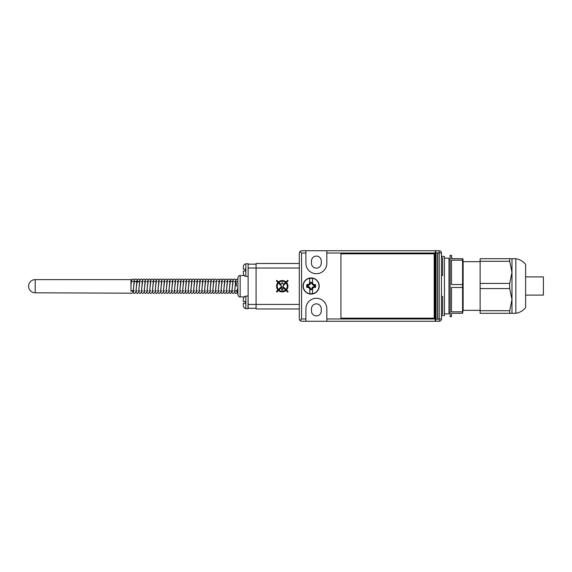 <?xml version="1.0" encoding="UTF-8"?>
<svg xmlns="http://www.w3.org/2000/svg" width="572" height="572" viewBox="0 0 572 572"><rect width="100%" height="100%" fill="white"/><g stroke="black" fill="none" stroke-linecap="round" stroke-linejoin="round"><path stroke-width="0.86" d="M299.306 253.017L299.306 318.983L299.306 253.017L299.971 251.408L301.58 253.017L301.58 318.983L305.906 318.983L305.906 321.264L326.834 321.264L326.834 308.751A10.468 10.468 0 0 0 316.366 298.284A10.468 10.468 0 0 0 305.906 308.751L305.906 318.983M441.484 253.017L441.484 318.983A2.274 2.274 0 0 1 439.21 321.264L435.8 321.264L435.8 250.736L439.21 250.736A2.274 2.274 0 0 1 441.484 253.017L437.68 252.795L437.68 319.205L439.21 318.983L439.21 250.736M305.906 250.736L301.58 250.736L305.906 250.736L305.906 263.249A10.468 10.468 0 0 0 316.366 273.716A10.468 10.468 0 0 0 326.834 263.249L326.834 250.736L305.906 250.736M311.475 311.025A4.891 4.891 0 0 0 316.366 315.916A4.891 4.891 0 0 0 321.264 311.025L321.264 308.751A4.891 4.891 0 0 0 316.366 303.861A4.891 4.891 0 0 0 311.475 308.751L311.475 311.025M311.475 260.975L311.475 263.249A4.891 4.891 0 0 0 316.366 268.139A4.891 4.891 0 0 0 321.264 263.249L321.264 260.975A4.891 4.891 0 0 0 316.366 256.084A4.891 4.891 0 0 0 311.475 260.975M436.028 253.017L436.028 318.983L437.551 319.205L437.551 252.795L435.8 253.017M480.13 261.661L463.127 261.661L463.127 310.339L480.13 310.339M463.127 261.661L462.87 258.701M451.794 258.701L451.494 255.291L451.494 258.701L462.569 258.701L462.569 260.167L451.494 260.167L451.494 284.534L462.569 284.534L462.569 260.167M462.569 284.534L462.569 313.299L463.127 310.339M462.569 313.299L451.494 313.299L451.494 316.709L450.128 316.709L450.128 255.291L451.494 255.291M450.128 259.838L448.991 259.838M450.128 312.162L448.991 312.162M451.494 313.299L451.494 316.709M462.569 311.833L451.494 311.833L451.494 287.466L451.494 311.833M462.569 287.466L451.494 287.466M451.494 260.167L451.494 284.534M515.844 258.701L515.844 313.299A15.923 15.923 0 0 0 525.625 307.657L525.625 264.343A15.923 15.923 0 0 0 515.844 258.701L511.976 258.701L511.976 313.299L515.844 313.299M480.13 288.581L480.13 283.419L509.702 283.419L509.702 288.581L480.13 288.581L480.13 313.299L511.976 313.299M480.13 310.718L509.702 310.718L509.702 313.299M509.702 288.581L511.976 299.649L509.702 310.718M509.702 283.419L511.976 272.351L509.702 261.282L480.13 261.282L480.13 258.701L509.702 258.701L509.702 261.282M480.13 283.419L480.13 261.282M509.702 258.701L511.976 258.701M444.444 258.136L448.991 258.136L448.991 313.864L444.444 313.864M311.139 277.928A8.072 8.072 0 0 1 319.212 286A8.072 8.072 0 0 1 311.139 294.072A8.072 8.072 0 0 1 303.06 286A8.072 8.072 0 0 1 311.139 277.928M326.834 308.751A10.468 10.468 0 0 0 316.366 298.284A10.468 10.468 0 0 0 305.906 308.751M435.8 321.264L326.834 321.264M435.8 276.219L435.707 250.736L435.042 253.017L326.834 253.017M326.834 250.736L435.449 250.736M305.906 321.264L301.58 321.264L299.971 320.592L301.58 318.983M326.834 318.983L435.042 318.983L435.042 253.017M305.906 253.017L301.58 253.017M340.941 318.189L434.205 318.189L434.205 253.811L340.941 253.811L340.941 318.189M435.042 318.983L435.449 321.264M299.306 318.983L299.971 320.592M301.58 250.736L299.971 251.408M441.484 275.532L442.621 275.532L442.621 257.793L441.484 257.793M441.484 314.207L442.621 314.207L442.621 296.468L441.484 296.468M435.707 321.264L435.8 295.781M311.139 278.128A7.872 7.872 0 0 0 303.267 286A7.872 7.872 0 0 0 311.139 293.872A7.872 7.872 0 0 0 319.012 286A7.872 7.872 0 0 0 311.139 278.128M311.139 278.035A7.965 7.965 0 0 0 303.174 286A7.965 7.965 0 0 0 311.139 293.965A7.965 7.965 0 0 0 319.097 286A7.965 7.965 0 0 0 311.139 278.035A7.965 7.965 0 0 1 319.097 286A7.965 7.965 0 0 1 311.139 293.965A7.965 7.965 0 0 1 303.174 286A7.965 7.965 0 0 1 311.139 278.035M314.185 287.366A13.578 1.187 155 0 1 313.048 287.909L313.771 287.366L315.544 287.366A13.535 5.999 90 0 0 315.544 284.634L314.185 284.634A13.578 1.187 25 0 0 313.048 284.091A13.578 1.187 65 0 0 312.505 282.954L312.505 278.407A7.715 7.715 0 0 0 309.774 278.407L309.366 284.234L306.735 284.634A13.535 5.999 -90 0 0 306.735 287.366L309.366 287.766L309.774 289.046A13.578 1.187 -115 0 1 309.23 287.909A13.578 1.187 -155 0 1 308.086 287.366M313.048 287.909A13.578 1.187 115 0 1 312.505 289.046L312.505 293.593A7.715 7.715 0 0 1 309.774 293.593L309.774 289.046M312.505 289.625L309.774 289.625L312.505 289.618L311.819 288.932L310.453 288.932L309.881 287.258L308.201 286.679L308.201 285.321L309.881 284.742L310.453 283.068L311.819 283.068L312.391 284.742L314.071 285.321L314.071 286.679L312.391 287.258L311.819 288.932M309.774 282.375L312.505 282.375L309.774 282.382L310.453 283.068M308.086 284.634A13.578 1.187 -25 0 1 309.23 284.091A13.578 1.187 -65 0 1 309.774 282.954M311.819 288.488L312.505 289.046M312.505 282.954L313.048 284.091M313.62 285.321L314.185 284.634M308.201 285.321L307.522 284.634L307.522 287.366L308.201 286.679M314.071 285.321L314.75 284.634L314.75 287.366L314.071 286.679M309.23 284.091L309.881 284.742M313.771 284.634L312.905 284.234L312.391 284.742M312.505 288.638L312.905 287.766L312.391 287.258M309.23 287.909L309.881 287.258M308.651 285.321L308.501 284.634M310.453 283.512L309.774 283.362M311.819 283.068L312.505 282.382M311.819 283.512L312.505 283.362M313.62 286.679L313.771 287.366M310.453 288.932L309.774 289.618M310.453 288.488L309.774 288.638M308.651 286.679L308.501 287.366M441.484 315.572L444.444 315.572L444.444 256.428L441.484 256.428M525.625 276.898L543.4 276.898L543.4 295.102L525.625 295.102M278.957 289.997A5.005 5.005 0 0 0 285.535 289.997L282.818 287.28L282.818 289.983L281.674 289.983L281.674 287.28L278.957 289.997M282.246 291.913A5.684 5.684 0 0 0 286.021 290.483L287.637 292.099L288.116 291.613L286.5 289.997A5.684 5.684 0 0 0 286.5 282.454L288.116 280.838L287.637 280.359L286.021 281.975A5.684 5.684 0 0 0 278.471 281.975L276.855 280.359L276.376 280.838L277.992 282.454A5.684 5.684 0 0 0 277.992 289.997L276.376 291.613L276.855 292.099L278.471 290.483A5.684 5.684 0 0 0 282.246 291.913M35.199 279.629A6.599 6.599 0 0 0 28.6 286.229A6.599 6.599 0 0 0 35.199 292.821L35.199 279.629L130.967 279.629L130.967 289.768M240.161 296.918L240.161 275.532C239.225 275.275 238.467 276.033 237.888 277.813L237.888 294.644C238.467 296.425 239.225 297.183 240.161 296.918L244.165 296.918L243.736 297.469M134.399 279.973L133.026 278.95L131.939 279.465C131.753 279.601 131.467 279.322 130.967 286.257L130.967 291.341M35.199 292.821L130.967 293.179M130.967 293.25L131.66 293.507L133.076 292.328L134.213 280.902L133.026 281.674L131.817 280.852M237.888 291.341A1.366 0.965 0 0 1 236.865 290.476A1.366 0.965 0 0 1 237.888 289.475M299.306 308.973L256.084 308.973L256.084 263.477L299.306 263.477M237.888 285.242L237.888 283.648M235.063 287.223L236.114 279.465L237.888 279.129L237.888 284.191M256.084 308.294L248.126 308.294L248.126 264.164L256.084 264.164M280.602 285.321L281.674 286.315L278.471 289.518A5.005 5.005 0 0 1 278.471 282.94L280.602 285.321M283.64 285.321L282.818 286.315L286.021 289.518A5.005 5.005 0 0 0 286.021 282.94L283.64 285.321M283.44 284.549L285.535 282.454A5.005 5.005 0 0 0 278.957 282.454L281.052 284.549L282.246 282.475L283.44 284.549M248.126 264.164L248.126 263.771M243.343 269.169L243.343 266.566L243.343 269.169L245.395 269.169L245.395 270.985L243.343 270.985L243.343 273.58C244.837 277.513 245.102 275.611 245.838 276.305L245.838 263.849L247.998 263.663M243.343 270.985L243.343 271.764M248.126 296.074L247.998 308.794L248.126 296.074M243.343 301.465L243.343 298.87L243.343 301.465L245.395 301.465L245.395 303.289L243.343 303.289L243.343 305.205M243.343 303.289L243.343 304.068M243.343 267.253L243.343 266.566L243.343 267.253M243.343 299.549L243.343 298.87L243.343 299.549M441.484 318.983L439.21 318.983L439.21 321.264M299.306 268.032L248.126 268.032M248.126 304.426L299.306 304.426M243.365 306.213L243.343 305.884C243.479 307.436 244.308 308.344 245.838 308.608L245.838 296.153L247.998 295.96M130.967 281.903L131.324 281.903M135.628 281.903L138.367 281.903M240.161 275.532L244.165 275.532L243.736 274.989M235.993 280.852L236.515 286.179M237.022 291.548L235.836 290.776L234.627 291.606M234.763 290.755L235.028 287.687M234.463 292.478L235.836 293.507C236.937 292.099 237.022 296.596 237.888 286.072M233.09 290.776L231.882 291.606M232.025 290.755L232.289 287.687M232.325 287.223L233.376 279.465L234.463 278.95L235.836 279.973M228.979 292.478L230.352 293.507L231.767 292.328L232.911 280.902L231.724 281.674L230.516 280.852M231.717 292.478L233.09 293.507L234.513 292.328L235.65 280.902L234.463 281.674M231.538 291.548L230.352 290.776L229.143 291.606M229.279 290.755L229.551 287.687M229.579 287.223L230.638 279.465L231.724 278.95L233.09 279.973M227.613 290.776L226.398 291.606M226.541 290.755L226.805 287.687M226.841 287.223L227.892 279.465L228.979 278.95L230.352 279.973M226.24 292.478L227.613 293.507L229.029 292.328L230.166 280.902L228.979 281.674M224.867 290.776L223.659 291.606M223.795 290.755L224.067 287.687M224.095 287.223L225.153 279.465L226.24 278.95L227.606 279.973M223.495 292.478L224.867 293.507L226.283 292.328L227.427 280.902L226.24 281.674M222.129 290.776L220.921 291.606M221.057 290.755L221.321 287.687M221.357 287.223L222.408 279.465L223.495 278.95L224.867 279.973M220.756 292.478L222.129 293.507L223.545 292.328L224.682 280.902L223.495 281.674M219.383 290.776L218.175 291.606M218.311 290.755L218.583 287.687M218.611 287.223L219.669 279.465L220.756 278.95L222.122 279.973M218.011 292.478L219.383 293.507L220.806 292.328L221.943 280.902L220.756 281.674M216.645 290.776L215.437 291.606M215.572 290.755L216.559 280.259L218.018 278.95L219.383 279.973M215.272 292.478L216.645 293.507L218.061 292.328L219.198 280.902L218.018 281.674M213.899 290.776L212.691 291.606M212.834 290.755L213.099 287.687M213.134 287.223L214.185 279.465L215.272 278.95L216.645 279.973M212.527 292.478L213.899 293.507L215.322 292.328L216.459 280.902L215.272 281.674M211.161 290.776L209.953 291.606M210.088 290.755L210.36 287.687M210.389 287.223L211.447 279.465L212.534 278.95L213.899 279.973M209.788 292.478L211.161 293.507L212.577 292.328L213.721 280.902L212.534 281.674M208.422 290.776L207.214 291.606M207.35 290.755L207.615 287.687M207.65 287.223L208.701 279.465L209.788 278.95L211.161 279.973M207.05 292.478L208.422 293.507L209.838 292.328L210.975 280.902L209.788 281.674M205.677 290.776L204.469 291.606M204.604 290.755L204.876 287.687M204.905 287.223L205.963 279.465L207.05 278.95L208.415 279.973M204.304 292.478L205.677 293.507L207.093 292.328L208.237 280.902L207.05 281.674M202.938 290.776L201.73 291.606M201.866 290.755L202.13 287.687M202.166 287.223L203.217 279.465L204.304 278.95L205.677 279.973M201.566 292.478L202.938 293.507L204.354 292.328L205.491 280.902L204.304 281.674M200.193 290.776L198.984 291.606M199.12 290.755L199.392 287.687M199.421 287.223L200.479 279.465L201.566 278.95L202.931 279.973M198.82 292.478L200.193 293.507L201.616 292.328L202.753 280.902L201.566 281.674M197.454 290.776L196.246 291.606M196.382 290.755L196.646 287.687M196.682 287.223L197.733 279.465L198.827 278.95L200.193 279.973M196.082 292.478L197.454 293.507L198.87 292.328L200.007 280.902L198.827 281.674M194.709 290.776L193.5 291.606M193.643 290.755L193.908 287.687M193.944 287.223L194.995 279.465L196.082 278.95L197.454 279.973M193.336 292.478L194.709 293.507L196.132 292.328L197.268 280.902L196.082 281.674M191.97 290.776L190.762 291.606M190.898 290.755L191.17 287.687M191.198 287.223L192.256 279.465L193.343 278.95L194.709 279.973M190.598 292.478L191.97 293.507L193.386 292.328L194.53 280.902L193.343 281.674M189.232 290.776L188.024 291.606M188.159 290.755L188.424 287.687M188.46 287.223L189.511 279.465L190.598 278.95L191.97 279.973M187.859 292.478L189.232 293.507L190.648 292.328L191.784 280.902L190.598 281.674M186.486 290.776L185.278 291.606M185.414 290.755L185.685 287.687M185.714 287.223L186.772 279.465L187.859 278.95L189.225 279.973M185.113 292.478L186.486 293.507L187.902 292.328L189.046 280.902L187.859 281.674M183.748 290.776L182.54 291.606M182.675 290.755L182.94 287.687M182.976 287.223L184.027 279.465L185.113 278.95L186.486 279.973M182.375 292.478L183.748 293.507L185.164 292.328L186.3 280.902L185.113 281.674M181.002 290.776L179.794 291.606M179.93 290.755L180.201 287.687M180.237 287.223L181.288 279.465L182.375 278.95L183.741 279.973M179.629 292.478L181.002 293.507L182.425 292.328L183.562 280.902L182.375 281.674M178.264 290.776L177.055 291.606M177.191 290.755L177.463 287.687M177.492 287.223L178.55 279.465L179.637 278.95L181.002 279.973M176.891 292.478L178.264 293.507L179.679 292.328L180.816 280.902L179.637 281.674M175.525 290.776L174.31 291.606M174.453 290.755L174.717 287.687M174.753 287.223L175.804 279.465L176.891 278.95L178.264 279.973M174.145 292.478L175.525 293.507L176.941 292.328L178.078 280.902L176.891 281.674M172.78 290.776L171.571 291.606L171.979 287.687M172.008 287.223L173.066 279.465L174.153 278.95L175.518 279.973M171.407 292.478L172.78 293.507L174.195 292.328L175.339 280.902L174.153 281.674M170.041 290.776L168.833 291.606M168.969 290.755L169.233 287.687M169.269 287.223L170.32 279.465L171.407 278.95L172.78 279.973M168.668 292.478L170.041 293.507L171.457 292.328L172.594 280.902L171.407 281.674M167.296 290.776L166.087 291.606M166.223 290.755L166.495 287.687M166.523 287.223L167.582 279.465L168.668 278.95L170.034 279.973M165.923 292.478L167.296 293.507L168.711 292.328L169.855 280.902L168.668 281.674M164.557 290.776L163.349 291.606M163.485 290.755L163.749 287.687M163.785 287.223L164.836 279.465L165.93 278.95L167.296 279.973M163.184 292.478L164.557 293.507L165.973 292.328L167.11 280.902L165.93 281.674M161.812 290.776L160.603 291.606M160.739 290.755L161.011 287.687M161.047 287.223L162.098 279.465L163.184 278.95L164.557 279.973M160.439 292.478L161.812 293.507L163.234 292.328L164.371 280.902L163.184 281.674M159.073 290.776L157.865 291.606M158.001 290.755L158.272 287.687M158.301 287.223L159.359 279.465L160.446 278.95L161.812 279.973M157.7 292.478L159.073 293.507L160.489 292.328L161.633 280.902L160.446 281.674M156.335 290.776L155.119 291.606M155.262 290.755L155.527 287.687M155.563 287.223L156.614 279.465L157.7 278.95L159.073 279.973M152.216 292.478L153.589 293.507L155.005 292.328L156.149 280.902L154.576 281.617M154.962 292.478L156.335 293.507L157.75 292.328L158.887 280.902L157.7 281.674M153.589 290.776L152.381 291.606M152.517 290.755L152.788 287.687M152.817 287.223L153.875 279.465L154.962 278.95L156.328 279.973M150.851 290.776L149.642 291.606M149.778 290.755L150.043 287.687M150.078 287.223L151.13 279.465L152.216 278.95L153.589 279.973M149.478 292.478L150.851 293.507L152.266 292.328L153.403 280.902L152.216 281.674M148.105 290.776L146.897 291.606M147.033 290.755L147.304 287.687M147.333 287.223L148.391 279.465L149.478 278.95L150.844 279.973M146.732 292.478L148.105 293.507L149.528 292.328L150.665 280.902L149.478 281.674M145.367 290.776L144.158 291.606M144.294 290.755L144.559 287.687M144.594 287.223L145.645 279.465L146.739 278.95L148.105 279.973M143.994 292.478L145.367 293.507L146.782 292.328L147.919 280.902L146.739 281.674M142.621 290.776L141.413 291.606M141.556 290.755L141.82 287.687M141.856 287.223L142.907 279.465L143.994 278.95L145.367 279.973M141.248 292.478L142.621 293.507L144.044 292.328L145.181 280.902L143.994 281.674M139.883 290.776L138.674 291.606M138.81 290.755L139.082 287.687M139.11 287.223L140.169 279.465L141.255 278.95L142.621 279.973M135.771 292.478L137.144 293.507L138.56 292.328L139.697 280.902L138.51 281.674L137.301 280.852M138.51 292.478L139.883 293.507L141.298 292.328L142.442 280.902L141.255 281.674M137.144 290.776L135.929 291.606M136.072 290.755L136.336 287.687M136.372 287.223L137.423 279.465L138.51 278.95L139.883 279.973M133.026 292.478L134.399 293.507L135.814 292.328L136.958 280.902L135.385 281.617M134.399 290.776L133.19 291.606M133.326 290.755L133.598 287.687M133.626 287.223L134.685 279.465L135.771 278.95L137.137 279.973M237.208 281.674L237.888 281.488M131.66 290.776L132.847 291.548L132.675 290.347M245.838 263.849C244.308 264.114 243.479 265.022 243.343 266.566C243.479 265.022 244.308 264.114 245.838 263.849M245.838 276.305L247.998 276.49M245.838 296.153C245.102 296.847 244.837 294.945 243.343 298.87L243.343 298.87M244.08 307.743L245.266 308.494L248.126 308.68"/></g></svg>

